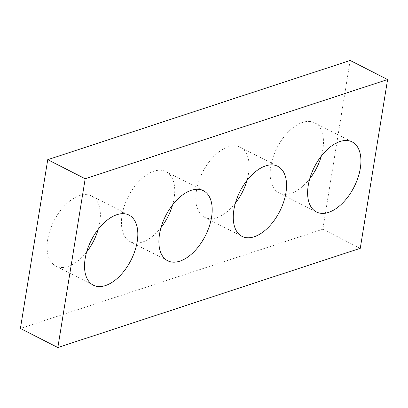 <?xml version="1.0" encoding="UTF-8"?>
<svg xmlns="http://www.w3.org/2000/svg" width="408" height="408" viewBox="0 0 408 408"><rect width="100%" height="100%" fill="white"/><g stroke="black" fill="none" stroke-linecap="round" stroke-linejoin="round"><path stroke-width="0.31" stroke-dasharray="2.04 1.53" d="M350.156 60.46L322.815 229.25L360.264 248.324M322.815 229.25L20.4 328.465M86.659 251.971A39.321 22.216 -63 0 1 55.881 266.098A39.321 22.216 -63 0 1 53.932 220.978A39.321 22.216 -63 0 1 91.576 196.024A39.321 22.216 -63 0 1 99.756 222.518A39.321 22.216 -63 0 1 98.246 229.22M161.022 227.577A39.321 22.216 -63 0 1 130.249 241.699A39.321 22.216 -63 0 1 128.301 196.579A39.321 22.216 -63 0 1 165.944 171.625A39.321 22.216 -63 0 1 174.124 198.125A39.321 22.216 -63 0 1 172.615 204.821M235.385 203.179A39.321 22.216 -63 0 1 204.612 217.301A39.321 22.216 -63 0 1 202.664 172.181A39.321 22.216 -63 0 1 240.307 147.227A39.321 22.216 -63 0 1 248.487 173.726A39.321 22.216 -63 0 1 246.978 180.423M309.754 178.781A39.321 22.216 -63 0 1 278.975 192.902A39.321 22.216 -63 0 1 277.027 147.783A39.321 22.216 -63 0 1 314.67 122.828A39.321 22.216 -63 0 1 322.85 149.328A39.321 22.216 -63 0 1 321.341 156.029M55.881 266.098L93.33 285.172M91.576 196.024L129.025 215.098M130.249 241.699L167.693 260.773M165.944 171.625L203.388 190.699M204.612 217.301L242.056 236.375M240.307 147.227L277.751 166.301M278.975 192.902L316.424 211.976M314.67 122.828L352.119 141.902"/><path stroke-width="0.61" d="M387.6 79.534L85.185 178.75L57.844 347.54L360.264 248.324L387.6 79.534L350.156 60.46L47.736 159.676L85.185 178.75M47.736 159.676L20.4 328.465L57.844 347.54M98.246 229.22A39.321 22.216 -63 0 1 86.659 251.971M137.205 241.592A39.321 22.216 -63 0 1 93.33 285.172A39.321 22.216 -63 0 1 91.382 240.052A39.321 22.216 -63 0 1 129.025 215.098A39.321 22.216 -63 0 1 137.205 241.592M172.615 204.821A39.321 22.216 -63 0 1 161.022 227.577M211.568 217.199A39.321 22.216 -63 0 1 167.693 260.773A39.321 22.216 -63 0 1 165.745 215.654A39.321 22.216 -63 0 1 203.388 190.699A39.321 22.216 -63 0 1 211.568 217.199M246.978 180.423A39.321 22.216 -63 0 1 235.385 203.179M285.931 192.8A39.321 22.216 -63 0 1 242.056 236.375A39.321 22.216 -63 0 1 240.108 191.255A39.321 22.216 -63 0 1 277.751 166.301A39.321 22.216 -63 0 1 285.931 192.8M321.341 156.029A39.321 22.216 -63 0 1 309.754 178.781M360.3 168.402A39.321 22.216 -63 0 1 316.424 211.976A39.321 22.216 -63 0 1 314.476 166.857A39.321 22.216 -63 0 1 352.119 141.902A39.321 22.216 -63 0 1 360.3 168.402"/></g></svg>
